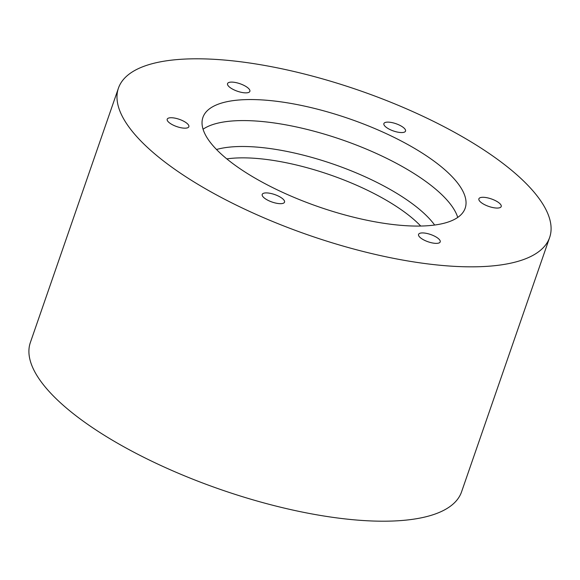 <?xml version="1.0" encoding="UTF-8"?>
<svg xmlns="http://www.w3.org/2000/svg" width="580" height="580" viewBox="0 0 580 580"><rect width="100%" height="100%" fill="white"/><g stroke="black" fill="none" stroke-linecap="round" stroke-linejoin="round"><path stroke-width="0.87" d="M434.637 225.033A128.035 43.014 19.1 0 0 245.652 146.522A128.035 43.014 19.1 0 0 216.507 149.502M420.732 226.048A122.351 41.1 19.1 0 0 245.898 157.883A122.351 41.1 19.1 0 0 226.816 158.898M203.065 129.231A138.765 46.617 -160.9 0 1 246.746 120.611A138.765 46.617 -160.9 0 1 377.834 154.135A138.765 46.617 -160.9 0 1 457.736 217.42M414.055 226.04A138.765 46.617 -160.9 0 1 268.714 185.593A138.765 46.617 -160.9 0 1 202.913 117.406A138.765 46.617 -160.9 0 1 254.025 99.586A138.765 46.617 -160.9 0 1 399.373 140.041A138.765 46.617 -160.9 0 1 465.167 208.22A138.765 46.617 -160.9 0 1 414.055 226.04M176.646 118.523A11.455 3.85 -160.9 0 1 188.855 126.708A11.455 3.85 -160.9 0 1 179.416 127.39A11.455 3.85 -160.9 0 1 167.207 119.212A11.455 3.85 -160.9 0 1 176.646 118.523M404.767 131.95A11.455 3.85 -160.9 0 1 391.957 130.42A11.455 3.85 -160.9 0 1 383.887 123.591A11.455 3.85 -160.9 0 1 384.656 122.735A11.455 3.85 -160.9 0 1 397.474 124.265A11.455 3.85 -160.9 0 1 405.536 131.087A11.455 3.85 -160.9 0 1 404.767 131.95M420.71 237.974A11.455 3.85 -160.9 0 1 418.557 234.4A11.455 3.85 -160.9 0 1 426.496 233.37A11.455 3.85 -160.9 0 1 438.045 238.322A11.455 3.85 -160.9 0 1 440.205 241.896A11.455 3.85 -160.9 0 1 432.26 242.926A11.455 3.85 -160.9 0 1 420.71 237.974M231.891 82.099A11.81 3.966 -160.9 0 1 244.267 85.543A11.81 3.966 -160.9 0 1 249.864 91.35A11.81 3.966 -160.9 0 1 245.514 92.865A11.81 3.966 -160.9 0 1 233.145 89.421A11.81 3.966 -160.9 0 1 227.541 83.621A11.81 3.966 -160.9 0 1 231.891 82.099M501.192 205.523A11.81 3.966 -160.9 0 1 501.214 206.538A11.81 3.966 -160.9 0 1 490.114 206.864A11.81 3.966 -160.9 0 1 478.906 199.825A11.81 3.966 -160.9 0 1 478.891 198.81A11.81 3.966 -160.9 0 1 489.984 198.483A11.81 3.966 -160.9 0 1 501.192 205.523M269.033 200.825A11.81 3.966 -160.9 0 1 262.211 194.423A11.81 3.966 -160.9 0 1 277.704 195.757A11.81 3.966 -160.9 0 1 284.526 202.152A11.81 3.966 -160.9 0 1 269.033 200.825M202.478 58.856A228.165 76.647 19.1 0 0 118.436 88.153A228.165 76.647 19.1 0 0 226.62 200.267A228.165 76.647 19.1 0 0 465.61 266.778A228.165 76.647 19.1 0 0 549.644 237.474A228.165 76.647 19.1 0 0 441.46 125.367A228.165 76.647 19.1 0 0 202.478 58.856M118.436 88.153L30.356 342.526A228.165 76.647 19.1 0 0 138.54 454.633A228.165 76.647 19.1 0 0 377.522 521.144A228.165 76.647 19.1 0 0 461.564 491.847L549.644 237.474"/></g></svg>

